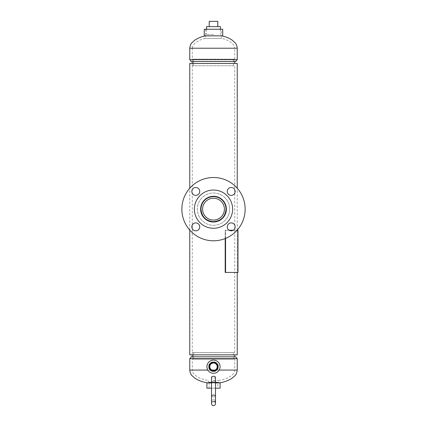 <?xml version="1.0" encoding="UTF-8"?>
<svg xmlns="http://www.w3.org/2000/svg" width="427" height="427" viewBox="0 0 427 427"><rect width="100%" height="100%" fill="white"/><g stroke="black" fill="none" stroke-linecap="round" stroke-linejoin="round"><path stroke-width="0.32" stroke-dasharray="2.13 1.6" d="M226.027 209.15C225.307 201.528 221.138 197.354 213.511 196.623C205.857 197.359 201.677 201.539 200.973 209.15C201.699 201.528 205.873 197.354 213.489 196.623C221.143 197.365 225.317 201.544 226.027 209.15C225.307 201.517 221.117 197.338 213.463 196.623C205.841 197.386 201.677 201.56 200.973 209.15C201.688 201.533 205.857 197.359 213.479 196.623C221.138 197.354 225.323 201.528 226.027 209.15C225.307 216.772 221.138 220.946 213.511 221.677C205.857 220.935 201.677 216.761 200.973 209.15C201.688 216.761 205.857 220.935 213.479 221.677C221.138 220.946 225.323 216.767 226.027 209.15C225.317 216.756 221.143 220.93 213.495 221.677C205.878 220.951 201.704 216.772 200.973 209.15A12.527 12.527 0 0 0 225.776 211.637M192.267 352.537L234.733 352.537L192.267 352.537L192.267 354.848L234.733 354.848L192.267 354.848L192.267 63.452L234.733 63.452L192.267 63.452L192.267 65.758L234.733 65.758L192.267 65.758L233.414 65.758L193.586 65.758L193.586 59.166L193.586 65.758L192.267 65.758L192.267 59.166L234.733 59.166L192.267 59.166L233.414 59.166L193.586 59.166L193.586 65.758M234.733 352.537L234.733 65.758M237.994 230.244L225.194 230.244L237.236 230.244L237.236 272.437L225.194 272.437L237.236 272.437L237.236 230.244L225.194 230.244L225.194 272.437L237.994 272.437M237.236 230.078L237.236 188.216M189.764 230.078L189.764 188.216M189.764 354.848L237.236 354.848M189.764 63.452L237.236 63.452M219.168 370.076L217.124 370.076L213.5 371.655L209.876 370.076L208.557 366.713C208.846 363.708 210.495 362.059 213.5 361.77C216.505 362.064 218.154 363.708 218.443 366.713L217.124 370.076L213.5 371.655L209.876 370.076L208.557 366.713C208.846 363.708 210.495 362.059 213.5 361.77C216.505 362.064 218.154 363.708 218.443 366.713L217.124 370.076L234.733 370.076L215.059 370.076M213.5 380.388L218.443 380.388L213.5 380.388M218.443 382.907L208.557 382.907L218.443 382.907L218.443 380.388C222.376 379.961 226.07 378.797 229.523 376.908L231.962 375.162C233.734 373.63 234.658 371.933 234.733 370.076L234.733 356.823L192.267 356.823L234.733 356.823L234.733 359.128L192.267 359.128L234.733 359.128M208.557 382.907L208.557 380.388C204.624 379.961 200.93 378.797 197.477 376.908L195.038 375.162C193.266 373.63 192.342 371.933 192.267 370.076L207.832 370.076M235.821 356.823L191.179 356.823M189.764 358.664L237.236 358.664M221.41 29.26L205.59 29.26L221.41 29.26L221.41 35.852L205.59 35.852L221.41 35.852L221.41 38.403L213.5 38.403L221.41 38.403C225.568 39.135 229.24 40.859 232.421 43.565L234.071 45.716L234.733 48.219L213.5 48.219L234.733 48.219L234.733 61.472L213.5 61.472L235.821 61.472M213.5 38.403L205.59 38.403L213.5 38.403M205.59 29.26L205.59 35.852L221.41 35.852L205.59 35.852L205.59 38.403C201.432 39.135 197.76 40.859 194.579 43.565L192.929 45.716L192.267 48.219L237.236 48.219M237.236 59.636L189.764 59.636M191.179 61.472L234.733 61.472L234.733 59.166M222.729 35.852L204.271 35.852M222.729 29.26L204.271 29.26M217.759 382.544L209.241 382.544L217.759 382.544L217.93 388.18L209.07 388.18L217.93 388.18M209.241 382.544L209.07 388.18M217.21 382.24L209.79 382.24L217.21 382.24L217.21 382.544L209.79 382.544L217.21 382.544M209.79 382.24L209.79 382.544M215.48 382.907L211.52 382.907M215.48 388.18L211.52 388.18L211.52 382.037A1.98 0.902 180 0 0 213.5 382.939A1.98 0.902 180 0 0 215.48 382.037A1.98 0.902 180 0 0 213.5 381.135A1.98 0.902 180 0 0 211.52 382.037A1.98 0.902 0 0 0 213.5 382.939A1.98 0.902 0 0 0 215.48 382.037A1.98 0.902 0 0 0 213.5 381.135A1.98 0.902 0 0 0 211.52 382.037M208.638 382.24L218.362 382.24L208.638 382.24L208.638 382.907L218.362 382.907L208.638 382.907M218.362 382.24L218.362 382.907M206.908 388.18L220.092 388.18M206.908 382.907L220.092 382.907M209.908 367.62A3.71 3.71 0 0 0 214.407 370.305A3.71 3.71 0 0 0 217.092 365.8A3.71 3.71 0 0 0 212.593 363.115A3.71 3.71 0 0 0 209.908 367.62M219.889 365.096A6.592 6.592 0 0 0 211.883 360.324A6.592 6.592 0 0 0 207.111 368.33A6.592 6.592 0 0 0 215.117 373.102A6.592 6.592 0 0 0 219.889 365.096M218.213 365.517A4.862 4.862 0 0 0 212.304 362A4.862 4.862 0 0 0 208.787 367.903A4.862 4.862 0 0 0 214.696 371.426A4.862 4.862 0 0 0 218.213 365.517A4.862 4.862 0 0 0 212.304 362A4.862 4.862 0 0 0 208.787 367.903A4.862 4.862 0 0 0 214.696 371.426A4.862 4.862 0 0 0 218.213 365.517M220.433 26.623L206.567 26.623M213.521 34.534L206.567 34.534L213.521 34.534M209.241 26.623L217.786 26.623L209.241 26.623L209.214 21.35M217.786 21.35L209.241 21.35M213.916 220.044A10.899 10.899 0 0 0 224.394 208.734A10.899 10.899 0 0 0 213.084 198.256A10.899 10.899 0 0 0 202.606 209.566A10.899 10.899 0 0 0 213.916 220.044A10.899 10.899 0 0 1 202.766 207.234A10.899 10.899 0 0 1 215.416 198.416A10.899 10.899 0 0 1 224.234 211.066A10.899 10.899 0 0 1 211.584 219.878A10.899 10.899 0 0 1 202.766 207.234M213.025 196.633A12.527 12.527 0 0 0 200.984 209.625A12.527 12.527 0 0 0 213.975 221.666A12.527 12.527 0 0 0 226.016 208.67A12.527 12.527 0 0 0 213.025 196.633A12.527 12.527 0 0 1 215.704 196.82M213.084 198.256A10.899 10.899 0 0 1 224.234 211.066M225.83 211.349A12.527 12.527 0 0 1 211.296 221.48A12.527 12.527 0 0 1 201.17 206.946A12.527 12.527 0 0 1 215.704 196.82A12.527 12.527 0 0 1 225.83 211.349M204.4 200.049A12.869 12.869 0 0 1 222.6 200.049A12.869 12.869 0 0 1 222.6 218.25A12.869 12.869 0 0 1 204.4 218.25A12.869 12.869 0 0 1 204.4 200.049M228.418 188.638A3.955 3.955 0 0 1 234.012 188.638A3.955 3.955 0 0 1 234.012 194.232A3.955 3.955 0 0 1 228.418 194.232A3.955 3.955 0 0 1 228.418 188.638M228.418 224.068A3.955 3.955 0 0 1 234.012 224.068A3.955 3.955 0 0 1 234.012 229.662A3.955 3.955 0 0 1 228.418 229.662A3.955 3.955 0 0 1 228.418 224.068M192.988 224.068A3.955 3.955 0 0 1 198.582 224.068A3.955 3.955 0 0 1 198.582 229.662A3.955 3.955 0 0 1 192.988 229.662A3.955 3.955 0 0 1 192.988 224.068M192.988 188.638A3.955 3.955 0 0 1 198.582 188.638A3.955 3.955 0 0 1 198.582 194.232A3.955 3.955 0 0 1 192.988 194.232A3.955 3.955 0 0 1 192.988 188.638M224.922 220.572A16.151 16.151 0 0 1 202.078 220.572A16.151 16.151 0 0 1 202.078 197.728A16.151 16.151 0 0 1 224.922 197.728A16.151 16.151 0 0 1 224.922 220.572A16.151 16.151 0 0 1 202.078 220.572A16.151 16.151 0 0 1 202.078 197.728A16.151 16.151 0 0 1 224.922 197.728A16.151 16.151 0 0 1 224.922 220.572M235.875 231.525A31.646 31.646 0 0 1 191.125 231.525A31.646 31.646 0 0 1 191.125 186.775A31.646 31.646 0 0 1 235.875 186.775A31.646 31.646 0 0 1 235.875 231.525M227.02 222.67A19.119 19.119 0 0 1 199.98 222.67A19.119 19.119 0 0 1 199.98 195.63A19.119 19.119 0 0 1 227.02 195.63A19.119 19.119 0 0 1 227.02 222.67M204.4 218.25A12.869 12.869 0 0 0 222.6 218.25A12.869 12.869 0 0 0 222.6 200.049A12.869 12.869 0 0 0 204.4 200.049A12.869 12.869 0 0 0 204.4 218.25A12.869 12.869 0 0 0 222.6 218.25A12.869 12.869 0 0 0 222.6 200.049A12.869 12.869 0 0 0 204.4 200.049A12.869 12.869 0 0 0 204.4 218.25M228.418 229.662A3.955 3.955 0 0 0 234.012 229.662A3.955 3.955 0 0 0 234.012 224.068A3.955 3.955 0 0 0 228.418 224.068A3.955 3.955 0 0 0 228.418 229.662A3.955 3.955 0 0 0 234.012 229.662A3.955 3.955 0 0 0 234.012 224.068A3.955 3.955 0 0 0 228.418 224.068A3.955 3.955 0 0 0 228.418 229.662M228.418 194.232A3.955 3.955 0 0 0 234.012 194.232A3.955 3.955 0 0 0 234.012 188.638A3.955 3.955 0 0 0 228.418 188.638A3.955 3.955 0 0 0 228.418 194.232A3.955 3.955 0 0 0 234.012 194.232A3.955 3.955 0 0 0 234.012 188.638A3.955 3.955 0 0 0 228.418 188.638A3.955 3.955 0 0 0 228.418 194.232M192.988 194.232A3.955 3.955 0 0 0 198.582 194.232A3.955 3.955 0 0 0 198.582 188.638A3.955 3.955 0 0 0 192.988 188.638A3.955 3.955 0 0 0 192.988 194.232A3.955 3.955 0 0 0 198.582 194.232A3.955 3.955 0 0 0 198.582 188.638A3.955 3.955 0 0 0 192.988 188.638A3.955 3.955 0 0 0 192.988 194.232M192.988 229.662A3.955 3.955 0 0 0 198.582 229.662A3.955 3.955 0 0 0 198.582 224.068A3.955 3.955 0 0 0 192.988 224.068A3.955 3.955 0 0 0 192.988 229.662A3.955 3.955 0 0 0 198.582 229.662A3.955 3.955 0 0 0 198.582 224.068A3.955 3.955 0 0 0 192.988 224.068A3.955 3.955 0 0 0 192.988 229.662M224.922 197.728A16.151 16.151 0 0 0 202.078 197.728A16.151 16.151 0 0 0 202.078 220.572A16.151 16.151 0 0 0 224.922 220.572A16.151 16.151 0 0 0 224.922 197.728A16.151 16.151 0 0 0 202.078 197.728A16.151 16.151 0 0 0 202.078 220.572A16.151 16.151 0 0 0 224.922 220.572A16.151 16.151 0 0 0 224.922 197.728M235.875 186.775A31.646 31.646 0 0 0 191.125 186.775A31.646 31.646 0 0 0 191.125 231.525A31.646 31.646 0 0 0 235.875 231.525A31.646 31.646 0 0 0 235.875 186.775A31.646 31.646 0 0 0 191.125 186.775A31.646 31.646 0 0 0 191.125 231.525A31.646 31.646 0 0 0 235.875 231.525A31.646 31.646 0 0 0 235.875 186.775M227.02 195.63A19.119 19.119 0 0 0 199.98 195.63A19.119 19.119 0 0 0 199.98 222.67A19.119 19.119 0 0 0 227.02 222.67A19.119 19.119 0 0 0 227.02 195.63A19.119 19.119 0 0 0 199.98 195.63A19.119 19.119 0 0 0 199.98 222.67A19.119 19.119 0 0 0 227.02 222.67A19.119 19.119 0 0 0 227.02 195.63M211.52 400.804L211.52 403.67C211.664 402.447 212.32 401.791 213.5 401.695C214.701 401.812 215.363 402.469 215.48 403.67L215.48 400.804A1.98 0.902 180 0 0 213.5 399.902A1.98 0.902 180 0 0 211.52 400.804L211.52 377.222A1.98 0.902 180 0 1 213.5 376.32A1.98 0.902 180 0 1 215.48 377.222A1.98 0.902 0 0 1 213.5 378.125A1.98 0.902 0 0 1 211.52 377.222A1.98 0.902 180 0 0 213.5 378.125A1.98 0.902 180 0 0 215.48 377.222L215.48 395.989A1.98 0.902 0 0 1 213.5 396.891A1.98 0.902 0 0 1 211.52 395.989A1.98 0.902 180 0 1 213.5 395.087A1.98 0.902 180 0 1 215.48 395.989A1.98 0.902 180 0 1 213.5 396.891A1.98 0.902 180 0 1 211.52 395.989L211.52 400.804A1.98 0.902 180 0 0 213.5 401.711A1.98 0.902 180 0 0 215.48 400.804A1.98 0.902 0 0 0 213.5 399.902A1.98 0.902 0 0 0 211.52 400.804A1.98 0.902 0 0 0 213.5 401.711C212.299 401.812 211.637 402.469 211.52 403.67L212.673 405.469M193.591 352.537L192.273 352.537L192.273 359.128L233.414 359.128L193.586 359.128L193.591 352.537L193.591 359.128L192.273 359.128L192.273 352.537L233.414 352.537L193.586 352.537L193.586 359.128M233.414 359.128L233.409 352.537M233.414 65.758L233.414 59.166M193.586 59.166L192.267 59.166L192.267 65.758M225.194 238.554L225.194 230.244L225.568 230.244L225.568 272.437M225.568 238.399L225.568 230.244L229.16 230.244M233.265 230.244L237.086 230.244M237.236 370.076L189.764 370.076M211.941 370.076L192.267 370.076L192.267 359.128M189.764 48.219L213.5 48.219L192.267 48.219L192.267 59.166M206.567 29.26L206.567 34.534M220.433 29.26L220.433 34.534M213.468 405.65L212.731 405.495M215.48 395.989L215.48 403.67C215.363 402.469 214.701 401.812 213.5 401.695"/><path stroke-width="0.64" d="M226.027 209.15C225.301 216.767 221.127 220.946 213.516 221.677C205.873 220.946 201.693 216.772 200.973 209.15A12.527 12.527 0 0 1 213.025 196.633A12.527 12.527 0 0 0 200.984 209.625A12.527 12.527 0 0 0 213.975 221.666A12.527 12.527 0 0 0 226.016 208.67A12.527 12.527 0 0 0 213.025 196.633M237.236 272.437L237.236 354.848L189.764 354.848L189.764 230.078M237.236 188.216L237.236 63.452L189.764 63.452L189.764 188.216M189.764 358.664L191.179 356.823L235.821 356.823L237.236 358.664L189.764 358.664L189.764 370.076L207.832 370.076M235.821 61.472L191.179 61.472L189.764 59.636L237.236 59.636L235.821 61.472M204.837 35.852L222.729 35.852L222.729 29.26L204.271 29.26L204.271 35.852L204.837 35.852M215.48 388.18L220.092 388.18L220.092 382.907L215.48 382.907M211.52 382.907L206.908 382.907L206.908 388.18L211.52 388.18L211.52 400.804M209.203 367.802A4.43 4.43 0 0 0 214.589 371.01A4.43 4.43 0 0 0 217.797 365.624A4.43 4.43 0 0 0 212.411 362.416A4.43 4.43 0 0 0 209.203 367.802M209.369 367.759A4.259 4.259 0 0 0 214.546 370.844A4.259 4.259 0 0 0 217.631 365.667A4.259 4.259 0 0 0 212.454 362.582A4.259 4.259 0 0 0 209.369 367.759M209.908 367.62A3.71 3.71 0 0 0 214.407 370.305A3.71 3.71 0 0 0 217.092 365.8A3.71 3.71 0 0 0 212.593 363.115A3.71 3.71 0 0 0 209.908 367.62M219.889 365.096A6.592 6.592 0 0 0 211.883 360.324A6.592 6.592 0 0 0 207.111 368.33A6.592 6.592 0 0 0 215.117 373.102A6.592 6.592 0 0 0 219.889 365.096M206.567 29.26L206.567 26.623L220.433 26.623L220.433 29.26M209.214 26.623L209.214 21.35L217.786 21.35L217.786 26.623M217.759 21.35L217.759 26.623M213.916 220.044A10.899 10.899 0 0 0 224.394 208.734A10.899 10.899 0 0 0 213.084 198.256A10.899 10.899 0 0 0 202.606 209.566A10.899 10.899 0 0 0 224.234 211.066M202.766 207.234A10.899 10.899 0 0 1 213.084 198.256M215.704 196.82A12.527 12.527 0 0 1 225.776 211.637M204.4 200.049A12.869 12.869 0 0 1 222.6 200.049A12.869 12.869 0 0 1 222.6 218.25A12.869 12.869 0 0 1 204.4 218.25A12.869 12.869 0 0 1 204.4 200.049M228.418 188.638A3.955 3.955 0 0 1 234.012 188.638A3.955 3.955 0 0 1 234.012 194.232A3.955 3.955 0 0 1 228.418 194.232A3.955 3.955 0 0 1 228.418 188.638M228.418 224.068A3.955 3.955 0 0 1 234.012 224.068A3.955 3.955 0 0 1 234.012 229.662A3.955 3.955 0 0 1 228.418 229.662A3.955 3.955 0 0 1 228.418 224.068M192.988 224.068A3.955 3.955 0 0 1 198.582 224.068A3.955 3.955 0 0 1 198.582 229.662A3.955 3.955 0 0 1 192.988 229.662A3.955 3.955 0 0 1 192.988 224.068M192.988 188.638A3.955 3.955 0 0 1 198.582 188.638A3.955 3.955 0 0 1 198.582 194.232A3.955 3.955 0 0 1 192.988 194.232A3.955 3.955 0 0 1 192.988 188.638M235.875 231.525A31.646 31.646 0 0 1 191.125 231.525A31.646 31.646 0 0 1 191.125 186.775A31.646 31.646 0 0 1 235.875 186.775A31.646 31.646 0 0 1 235.875 231.525M227.02 222.67A19.119 19.119 0 0 1 199.98 222.67A19.119 19.119 0 0 1 199.98 195.63A19.119 19.119 0 0 1 227.02 195.63A19.119 19.119 0 0 1 227.02 222.67M213.5 401.711A1.98 0.902 0 0 0 215.48 400.804L215.48 403.67C215.363 404.876 214.701 405.533 213.5 405.65C212.299 405.533 211.637 404.876 211.52 403.67L211.52 377.222A1.98 0.902 0 0 1 213.5 376.32A1.98 0.902 0 0 1 215.48 377.222L215.48 395.989A1.98 0.902 0 0 0 213.5 395.087A1.98 0.902 0 0 0 211.52 395.989L211.52 382.037M225.568 238.399L225.568 272.437L237.994 272.437L237.994 230.244L237.086 230.244M229.16 230.244L233.265 230.244M225.194 238.554L225.194 272.437L225.568 272.437M215.059 370.076L211.941 370.076M219.168 370.076L237.236 370.076L237.236 358.664M237.236 59.636L237.236 48.219L189.764 48.219C190.084 45.572 190.832 43.719 192.006 42.657L194.749 40.181C198.053 37.987 201.667 36.546 205.59 35.852M189.764 370.076C190.1 372.787 190.88 374.676 192.107 375.76L195.054 378.327C199.185 380.905 203.684 382.432 208.557 382.907M237.236 370.076C236.9 372.787 236.12 374.676 234.893 375.76L231.946 378.327C227.815 380.905 223.316 382.432 218.443 382.907M237.236 48.219C236.916 45.572 236.168 43.719 234.994 42.657L232.251 40.181C228.947 37.987 225.333 36.546 221.41 35.852M189.764 48.219L189.764 59.636M215.48 395.989L215.48 403.67C215.363 404.876 214.701 405.533 213.5 405.65L213.468 405.65M234.733 354.848L234.733 356.823M192.267 354.848L192.267 356.823M234.733 61.472L234.733 63.452M192.267 61.472L192.267 63.452"/></g></svg>

